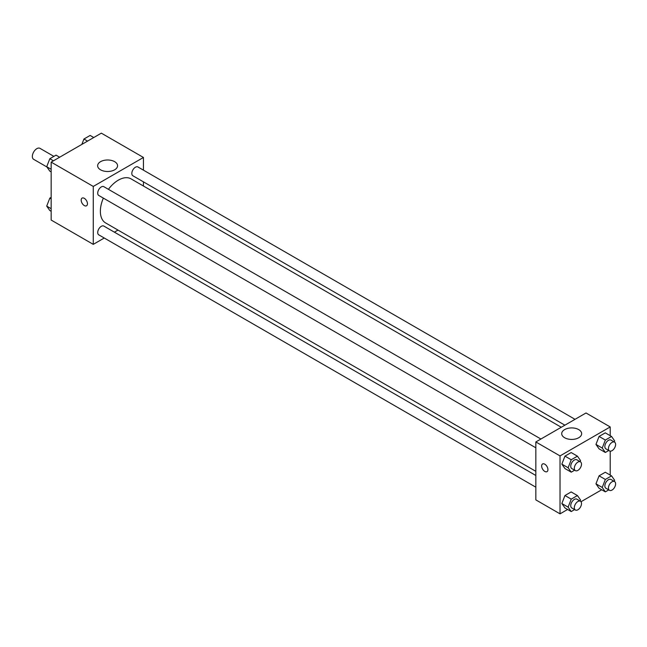 <?xml version="1.0" encoding="UTF-8"?>
<svg xmlns="http://www.w3.org/2000/svg" width="647" height="647" viewBox="0 0 647 647"><rect width="100%" height="100%" fill="white"/><g stroke="black" fill="none" stroke-linecap="round" stroke-linejoin="round"><path stroke-width="0.97" d="M53.879 156.372L40.001 148.357A6.333 3.656 120 0 0 35.116 150.055A6.333 3.656 120 0 0 32.35 156.428A6.333 3.656 120 0 0 33.66 159.332L46.891 166.966M104.256 238.023L93.273 244.364L51.162 220.053L51.162 162.122L101.336 133.153L143.44 157.464L143.44 170.153M117.997 230.089L114.39 232.168M103.358 198.103A25.443 14.687 120 0 0 100.366 211.302A25.443 14.687 120 0 0 105.639 222.948L535.837 471.323M561.281 427.263L131.074 178.879A25.443 14.687 120 0 0 108.421 189.328M143.44 181.856L143.44 186.021M93.273 244.364L93.273 186.433L143.44 157.464M575.021 419.321L137.948 166.983A5.071 2.928 120 0 0 134.042 168.341A5.071 2.928 120 0 0 131.826 173.436A5.071 2.928 120 0 0 132.878 175.758L564.888 425.176M535.837 475.488L103.835 226.07A5.071 2.928 120 0 0 99.929 227.429A5.071 2.928 120 0 0 97.713 232.532A5.071 2.928 120 0 0 98.765 234.845L535.837 487.191M535.837 447.797L98.765 195.459A5.071 2.928 -60 0 1 98.765 189.603A5.071 2.928 -60 0 1 103.835 186.676L540.908 439.022M93.273 186.433L51.162 162.122M100.56 169.813A9.964 5.75 180 0 1 97.64 165.745A9.964 5.75 180 0 1 107.604 159.987A9.964 5.75 180 0 1 117.568 165.745A9.964 5.75 180 0 1 111.421 171.059A9.964 5.75 180 0 1 100.56 169.813M87.45 203.756A4.432 2.564 60 0 1 86.528 205.786A4.432 2.564 60 0 1 82.096 203.231A4.432 2.564 60 0 1 82.096 198.111A4.432 2.564 60 0 1 85.509 199.3A4.432 2.564 60 0 1 87.45 203.756M86.528 205.786A4.432 2.564 60 0 1 82.096 203.231A4.432 2.564 60 0 1 82.096 198.103M567.605 509.472L560.027 513.847L535.837 499.88L535.837 441.95L586.012 412.98L610.202 426.947L610.202 435.698M601.718 489.771L580.99 501.74M599.065 448.848L595.968 444.432L599.065 436.434L605.277 432.851L599.065 436.434L595.968 444.432L599.065 448.848L605.341 452.471L602.236 448.056L605.341 440.057L611.544 436.474L614.65 440.89L614.229 441.966M564.952 507.935L561.847 503.528L564.952 495.521L571.164 491.938L564.952 495.521L561.847 503.528L564.952 507.935L571.22 511.559L568.123 507.143L571.22 499.144L577.431 495.562L580.537 499.977L580.116 501.053M610.202 451.153L610.202 475.084M560.027 513.847L560.027 455.909L610.202 426.947M599.065 488.242L595.968 483.827L599.065 475.828L605.277 472.245L599.065 475.828L595.968 483.827L599.065 488.242L605.341 491.866L602.236 487.45L605.341 479.451L611.544 475.868L614.65 480.284L614.229 481.352M564.952 468.549L561.847 464.134L564.952 456.135L571.164 452.552L564.952 456.135L561.847 464.134L564.952 468.549L571.22 472.164L568.123 467.749L571.22 459.75L577.431 456.167L580.537 460.583L580.116 461.659M560.027 455.909L535.837 441.95M564.629 437.736A9.964 5.75 180 0 1 561.709 433.668A9.964 5.75 180 0 1 571.673 427.918A9.964 5.75 180 0 1 581.645 433.668A9.964 5.75 180 0 1 575.49 438.989A9.964 5.75 180 0 1 564.629 437.736M547.936 469.617A4.432 2.564 60 0 1 547.014 471.647A4.432 2.564 60 0 1 542.582 469.091A4.432 2.564 60 0 1 542.582 463.972A4.432 2.564 60 0 1 545.995 465.161A4.432 2.564 60 0 1 547.936 469.617M547.022 471.647A4.432 2.564 60 0 1 542.582 469.091A4.432 2.564 60 0 1 542.582 463.964M574.633 470.199L571.22 472.164M580.448 461.845L576.865 459.782A5.071 2.928 120 0 0 572.959 461.133A5.071 2.928 120 0 0 570.743 466.236A5.071 2.928 120 0 0 571.794 468.557L575.377 470.628A5.071 2.928 120 0 0 580.448 467.7A5.071 2.928 120 0 0 580.448 461.845A5.071 2.928 120 0 0 576.542 463.203A5.071 2.928 120 0 0 574.326 468.307A5.071 2.928 120 0 0 575.377 470.628M568.123 467.749L561.847 464.134M571.22 459.75L564.952 456.135M577.431 456.167L571.164 452.552M608.754 450.498L605.341 452.471M614.561 442.152L610.978 440.081A5.071 2.928 120 0 0 607.072 441.44A5.071 2.928 120 0 0 604.856 446.543A5.071 2.928 120 0 0 605.907 448.856L609.49 450.927A5.071 2.928 120 0 0 614.561 448.007A5.071 2.928 120 0 0 614.561 442.152A5.071 2.928 120 0 0 610.655 443.51A5.071 2.928 120 0 0 608.447 448.606A5.071 2.928 120 0 0 609.49 450.927M602.236 448.056L595.968 444.432M605.341 440.057L599.065 436.434M611.544 436.474L605.277 432.851M574.633 509.593L571.22 511.559M580.448 501.239L576.865 499.169A5.071 2.928 120 0 0 572.959 500.527A5.071 2.928 120 0 0 570.743 505.631A5.071 2.928 120 0 0 571.794 507.952L575.377 510.022A5.071 2.928 120 0 0 580.448 507.094A5.071 2.928 120 0 0 580.448 501.239A5.071 2.928 120 0 0 576.542 502.598A5.071 2.928 120 0 0 574.326 507.701A5.071 2.928 120 0 0 575.377 510.022M568.123 507.143L561.847 503.528M571.22 499.144L564.952 495.521M577.431 495.562L571.164 491.938M608.754 489.892L605.341 491.866M614.561 481.546L610.978 479.476A5.071 2.928 120 0 0 607.072 480.834A5.071 2.928 120 0 0 604.856 485.937A5.071 2.928 120 0 0 605.907 488.25L609.49 490.321A5.071 2.928 120 0 0 614.561 487.393A5.071 2.928 120 0 0 614.561 481.546A5.071 2.928 120 0 0 610.655 482.905A5.071 2.928 120 0 0 608.447 488A5.071 2.928 120 0 0 609.49 490.321M602.236 487.45L595.968 483.827M605.341 479.451L599.065 475.828M611.544 475.868L605.277 472.245M51.162 171.916L49.819 171.131L46.713 166.716L49.819 158.717L56.022 155.134L59.645 157.229M51.162 169.288L46.713 166.716M53.434 160.812L49.819 158.717M81.846 144.41L83.932 139.024L90.135 135.441L93.758 137.528M87.547 141.111L83.932 139.024M51.162 211.302L49.819 210.526L46.713 206.11L49.819 198.111L51.162 197.335M51.162 208.682L46.713 206.11M51.162 198.888L49.819 198.111"/></g></svg>

